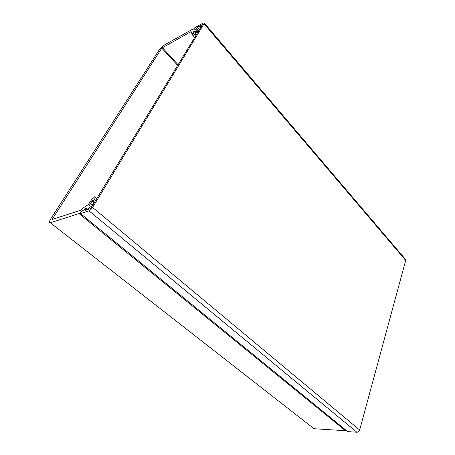<?xml version="1.0" encoding="UTF-8"?>
<svg xmlns="http://www.w3.org/2000/svg" width="455" height="455" viewBox="0 0 455 455"><rect width="100%" height="100%" fill="white"/><g stroke="black" fill="none" stroke-linecap="round" stroke-linejoin="round"><path stroke-width="0.68" d="M91.046 207.963L202.481 24.633L197.015 27.442L196.133 28.881L195.383 29.296L193.722 28.881L194.751 27.766L203.197 23.046L204.306 23.057L204.016 23.779L92.598 207.457C91.472 209.163 90.266 210.29 88.987 210.83L80.461 213.56L80.199 213.344L81.075 212.11L85.534 208.447L86.291 208.197L84.966 210.369L90.323 208.635L91.046 207.963M405.212 259.037L405.701 260.408L359.649 429.998C359.132 431.442 358.216 432.193 356.908 432.25L347.654 431.59L347.216 431.232M95.601 200.467L94.555 199.586L95.294 197.151L94.737 196.742L91.427 199.881L88.179 204.824L86.126 205.814L80.41 210.29L52.365 219.429L52.359 219.026L161.77 48.122L190.514 31.913L192.852 32.055L194.621 31.327L192.801 34.324L192.715 35.262C192.983 35.649 193.716 35.223 194.922 33.994L197.123 31.276L197.902 32.169M197.123 31.276L194.791 32.732L196.532 29.854L200.376 27.482L201.229 26.333L198.147 26.811L196.509 28.671L195.383 29.296L192.738 29.12L163.931 45.216L159.472 49.487L50.317 219.532L49.276 221.807C49.129 222.694 49.481 223.018 50.329 222.774L78.988 213.594L85.534 208.447L86.672 208.077L85.426 210.142L86.103 210L92.109 205.774L93.053 204.528L92.797 204.329L89.345 205.279L92.49 200.496L94.521 202.248M94.555 199.586L93.013 200.985M312.13 427.251L314.018 428.724L346.676 430.794M347.654 431.59L80.461 213.56M356.908 432.25L88.987 210.83M359.649 429.998L92.598 207.457M405.701 260.408L204.016 23.779M314.018 428.724L50.329 222.774M177.689 65.423L161.77 48.122M52.359 219.026L52.723 219.316M345.817 430.976L78.988 213.594M198.164 31.736L196.532 29.854M197.134 29.279L198.613 30.997M91.978 200.888L94.208 202.765M89.834 205.307L89.464 205M95.249 197.345L96.733 198.602M162.327 47.587L178.098 64.746M192.744 34.461L190.514 31.913M191.202 31.702L193.085 33.858M193.637 32.953L192.852 32.055M194.666 37.492L192.88 35.45M196.02 35.257L194.922 33.994M197.589 32.68L196.822 31.793M194.001 32.362L193.551 31.839M204.306 23.057L405.706 259.617M95.294 197.151L96.83 198.448"/></g></svg>
